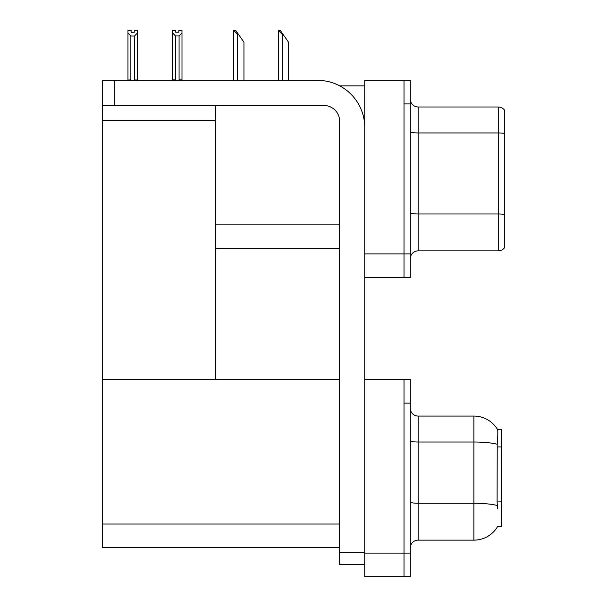 <?xml version="1.0" encoding="UTF-8"?>
<svg xmlns="http://www.w3.org/2000/svg" width="607" height="607" viewBox="0 0 607 607"><rect width="100%" height="100%" fill="white"/><g stroke="black" fill="none" stroke-linecap="round" stroke-linejoin="round"><path stroke-width="0.91" d="M339.723 85.868L364.746 85.868M339.624 224.856L215.553 224.856L215.553 105.497M404.012 379.55L404.012 576.65L410.294 576.65L410.294 379.55L364.746 379.55L364.746 80.367L404.012 80.367L404.012 277.467L364.746 277.467L364.746 253.908L404.012 253.908L404.012 277.467L410.294 277.467L410.294 253.908L404.012 253.908L404.012 103.926L410.294 103.926L410.294 253.908M215.553 248.415L339.624 248.415M102.477 120.262L215.553 120.262L215.553 379.55L102.477 379.55L102.477 80.367L114.253 80.367L114.253 105.497L323.918 105.497A15.706 15.706 0 0 1 339.624 121.203L339.624 552.696L364.746 552.696M364.746 277.467L364.746 576.65L404.012 576.65L404.012 403.109L410.294 403.109M339.624 547.597L102.477 547.597L102.477 379.55L339.624 379.55M497.611 508.727L497.103 501.906L497.216 444.271C497.899 435.727 497.998 430.811 497.528 429.513L501.382 429.415L501.382 526.785L497.611 526.55A27.482 27.482 0 0 1 473.9 540.139A27.482 27.482 0 0 0 497.467 526.785M410.294 258.703A7.853 7.853 0 0 1 418.147 250.85L498.241 250.85L498.241 106.991L418.147 106.991A7.853 7.853 0 0 1 410.294 99.138A7.853 7.853 0 0 0 418.147 106.991L418.147 250.85M504.523 110.133A7.853 7.853 0 0 0 498.241 106.991A7.853 7.853 0 0 1 504.523 110.133L504.523 247.709A7.853 7.853 0 0 1 498.241 250.85M404.012 80.367L410.294 80.367L410.294 103.926M504.523 134.041L504.523 133.494L504.523 134.041M410.294 547.992A7.853 7.853 0 0 1 418.147 540.139L473.9 540.139L473.9 416.068L418.147 416.068A7.853 7.853 0 0 1 410.294 408.215A7.853 7.853 0 0 0 418.147 416.068L418.147 540.139M497.528 429.513A27.482 27.482 0 0 0 473.9 416.068A27.482 27.482 0 0 1 497.528 429.513M278.704 30.426L280.297 30.426L283.044 34.356L282.263 34.356L278.34 30.426L278.34 80.367M288.545 80.367L288.545 42.209L283.044 34.356M234.105 30.426L235.698 30.426L238.445 34.356L237.663 34.356L233.733 30.426L233.733 80.367M243.946 80.367L243.946 42.209L238.445 34.356M179.08 35.957L175.469 35.957L172.563 32.96L172.563 30.35L175.704 30.35L175.704 32.209L178.845 32.209L178.845 30.35L181.986 30.35L181.986 32.96L179.08 35.957L179.08 79.896L181.986 79.896L181.986 80.367M181.986 79.896L181.986 32.96M175.469 35.957L175.469 79.896L172.563 79.896L172.563 80.367L172.563 32.96M175.469 79.896L175.013 80.367M178.845 32.209L175.704 32.209M134.246 32.292L131.104 32.292L134.246 32.292L134.246 30.426L137.387 30.426L137.387 79.98L134.481 79.98L134.481 36.033L130.869 36.033L130.869 79.98L130.482 80.367M131.104 32.292L131.104 30.426L127.963 30.426L127.963 80.367M137.387 33.044L134.481 36.033M130.869 36.033L127.963 33.044M130.869 79.98L127.963 79.98M137.387 79.98L137.387 80.367M364.746 564.48L339.624 564.48L339.624 552.696M364.746 127.485A47.118 47.118 0 0 0 317.636 80.367L114.253 80.367M114.253 105.497L102.477 105.497M364.746 553.091L410.294 553.091M102.477 524.038L339.624 524.038M501.382 446.934L497.103 446.934M501.382 501.906L497.103 501.906M504.523 133.494A7.853 1.366 180 0 0 498.241 132.948L418.147 132.948A7.853 1.366 0 0 1 410.294 131.582M504.523 214.529A7.853 1.366 180 0 0 498.241 213.983L418.147 213.983A7.853 1.366 0 0 1 410.294 212.625M497.216 444.271A27.482 4.773 180 0 0 473.9 442.025L418.147 442.025A7.853 1.366 0 0 1 410.294 440.659M497.3 505.54A27.482 4.773 180 0 0 473.9 503.271L418.147 503.271A7.853 1.366 0 0 1 410.294 501.906M282.263 80.367L282.263 34.356M237.663 80.367L237.663 34.356"/></g></svg>

